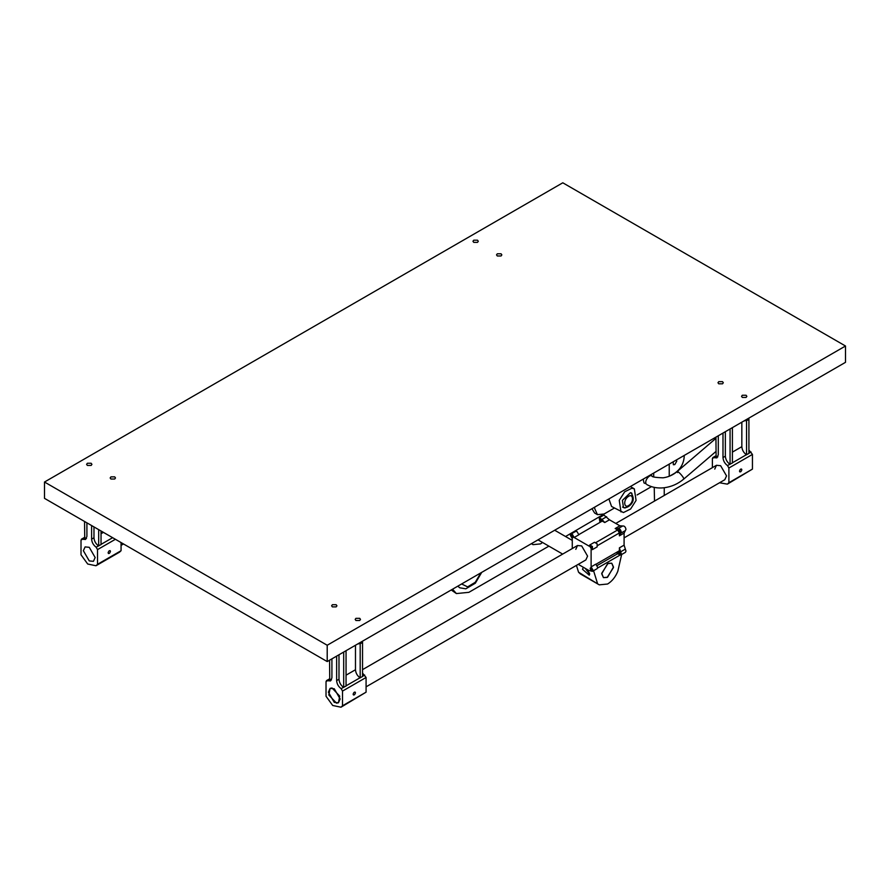 <?xml version="1.0" encoding="UTF-8"?>
<svg xmlns="http://www.w3.org/2000/svg" width="890" height="890" viewBox="0 0 890 890"><rect width="100%" height="100%" fill="white"/><g stroke="black" fill="none" stroke-linecap="round" stroke-linejoin="round"><path stroke-width="1.33" d="M746.087 395.249L742.316 395.249L741.537 396.339L742.316 397.43L746.087 397.43L746.866 396.339L746.087 395.249M722.524 381.654L718.753 381.654L717.974 382.733L718.753 383.824L722.524 383.824L723.303 382.733L722.524 381.654M501.07 253.795L497.299 253.795L496.52 254.885L497.299 255.975L501.07 255.975L501.849 254.885L501.07 253.795M91.147 463.256L87.376 463.256L86.597 464.346L87.376 465.437L91.147 465.437L91.926 464.346L91.147 463.256M359.716 618.316L355.944 618.316L355.166 619.407L355.944 620.497L359.716 620.497L360.495 619.407L359.716 618.316M336.153 604.71L332.393 604.71L331.603 605.801L332.393 606.891L336.153 606.891L336.943 605.801L336.153 604.71M114.71 476.862L110.939 476.862L110.16 477.952L110.939 479.031L114.71 479.031L115.489 477.952L114.71 476.862M477.507 240.189L473.747 240.189L472.957 241.279L473.747 242.369L477.507 242.369L478.297 241.279L477.507 240.189M327.209 645.25L845.5 346.01L562.792 182.795L44.5 482.024L327.209 645.25L327.209 661.57L845.5 362.33L845.5 346.01M44.5 482.024L44.5 498.356L327.209 661.57M353.119 694.211C353.909 692.008 354.687 691.552 355.477 692.854C354.687 695.057 353.909 695.513 353.119 694.211L353.464 694.979M355.132 692.086L355.477 692.854M340.158 698.973L334.273 688.771L330.112 688.359L328.388 692.175L334.273 702.377L338.434 702.789L340.158 698.973M355.477 645.25L355.477 669.736C355.744 673.074 357.257 675.755 360.005 677.779L362.541 676.545L362.541 642.124M338.99 654.773L338.99 679.248C339.257 682.597 340.77 685.278 343.518 687.303L346.054 686.068L346.054 650.69M331.914 658.845L331.914 677.891L330.535 680.939L327.386 680.716L326.029 681.562L326.029 696.258L332.704 705.481L340.992 707.205L342.517 705.781L342.517 691.085L341.159 688.66C338.411 686.646 336.898 683.954 336.631 680.616L336.631 656.13M329.567 660.213L329.745 679.348L326.029 681.562M340.992 707.205L366.079 692.175L366.079 677.479L342.517 691.085M362.541 673.085L366.079 677.479M342.517 705.781L366.079 692.175M329.745 679.348L331.503 679.893M360.183 643.715L360.183 677.913M343.696 652.047L343.696 687.436M357.558 644.048L361.362 643.203L362.831 641M110.46 551.399C109.681 550.098 108.891 550.554 108.113 552.757C108.891 554.058 109.681 553.602 110.46 551.399L110.115 550.632M83.371 550.721L85.095 546.905L89.267 547.317L95.152 557.518L93.428 561.334L89.267 560.923L83.371 550.721M84.55 521.473L84.728 537.894L82.381 539.262L85.529 539.485L86.909 536.436L86.909 522.831M93.973 526.913L93.973 537.794C94.251 541.142 95.753 543.823 98.501 545.848L101.037 544.613L101.037 530.996M91.614 525.556L91.614 539.151L93.973 537.794M121.062 542.555L121.062 550.721L119.538 552.145L95.975 565.751L87.698 564.026L81.012 554.804L81.012 540.108L82.381 539.262L81.012 540.108M115.411 539.284L97.511 549.62L96.153 547.205C93.406 545.181 91.892 542.5 91.614 539.151M97.511 549.62L97.511 564.316L95.975 565.751M108.113 552.757L108.458 553.524M121.062 550.721L97.511 564.316M98.69 529.639L98.69 545.971M84.728 537.894L86.486 538.439M739.49 471.144C740.269 468.941 741.058 468.485 741.837 469.786C741.058 472 740.269 472.445 739.49 471.144L739.835 471.911M741.492 469.03L741.837 469.786M624.09 537.86L724.805 479.721L726.529 475.905L720.633 465.704L716.472 465.292L714.748 469.108M741.837 422.183L741.837 446.669C742.115 450.006 743.628 452.699 746.376 454.723L748.913 453.488L748.913 419.068M725.35 431.706L725.35 456.192C725.628 459.529 727.13 462.21 729.878 464.235L732.414 463L732.414 427.623M719.532 482.758L727.352 484.138L728.888 482.714L728.888 468.018L727.519 465.603C724.783 463.579 723.27 460.887 722.991 457.549L722.991 433.063M718.286 435.789L718.286 454.823L716.906 457.872L713.747 457.649L712.389 458.495L712.389 467.651M715.927 437.146L716.105 456.292L712.389 458.495M727.352 484.138L752.439 469.108L752.439 454.412L728.888 468.018M748.913 450.017L752.439 454.412M728.888 482.714L752.439 469.108M716.105 456.292L717.863 456.826M746.554 420.647L746.554 454.846M730.067 428.98L730.067 464.369M743.918 420.981L747.734 420.147L749.191 417.933M328.822 695.001L336.498 703.156L338.434 702.789L339.724 696.147L332.048 687.992L330.112 688.359L328.822 695.001M89.234 560.9L93.428 561.334L95.152 557.541L89.289 547.328L85.095 546.905L83.371 550.688L89.234 560.9M586.777 569.266L589.547 573.36L589.269 575.207L582.483 569.277L583.362 567.297M607.603 563.615L601.718 573.816L603.442 577.621L607.603 577.21L613.488 567.008L611.764 563.203L607.603 563.615M576.431 565.384L578.556 572.226L580.425 573.961L599.27 584.841L607.603 584.018C612.042 581.27 615.446 577.031 617.805 571.324L621.743 554.092M578.556 572.226L599.27 584.841M570.935 534.1L572.27 534.234L574.15 537.493L578.856 534.779L576.976 531.508L575.641 531.386L570.935 534.1L570.379 535.324L572.27 538.584L572.27 548.552M573.205 536.948C572.582 535.19 571.947 534.823 571.324 535.869C571.947 537.627 572.582 537.994 573.205 536.948L572.926 537.56M571.602 535.257L571.324 535.869M592.05 547.84C591.427 546.071 590.793 545.703 590.17 546.749C590.793 548.507 591.427 548.874 592.05 547.84L591.783 548.44M590.448 546.137L590.17 546.749M592.05 569.6C591.427 567.831 590.793 567.464 590.17 568.51C590.793 570.279 591.427 570.635 592.05 569.6L591.783 570.212M590.448 567.898L590.17 568.51M599.593 519.538C600.216 518.503 600.85 518.87 601.473 520.628C600.85 521.673 600.216 521.306 599.593 519.538L599.871 518.937M599.994 522.397L599.204 517.78L603.91 515.054L609.461 519.805L619.885 525.812L622.689 525.99L617.983 528.705L622.689 525.99C624.324 525.779 625.425 526.891 625.981 529.339L624.09 533.11L624.09 545.147L625.981 551.099L625.425 552.323L620.719 555.037L617.048 553.558L617.66 551.733M617.838 528.793L617.983 528.705C619.618 528.493 620.708 529.617 621.265 532.053L620.642 533.31L625.425 530.551L620.642 533.31L619.384 535.836L619.384 532.954L597.702 545.481M618.439 530.429C619.073 529.383 619.696 529.75 620.33 531.508C619.696 532.554 619.073 532.187 618.439 530.429L618.717 529.817M625.347 549.119L620.642 551.833L621.265 553.814L620.719 555.037M618.439 552.189C619.073 551.144 619.696 551.511 620.33 553.28C619.696 554.314 619.073 553.958 618.439 552.189L618.717 551.577M575.797 549.33L577.521 545.514L581.693 545.926L587.578 556.128L585.854 559.943L366.079 686.835M593.463 570.412L597.401 583.106M609.461 519.805L604.755 522.519L602.263 521.084L578.7 534.679M617.983 528.705L615.168 528.538L617.66 529.973L595.977 542.488M617.66 529.973L619.384 532.954M574.15 537.493L589.225 546.204L589.781 544.98L592.44 546.516L592.44 549.597L591.116 549.464L591.116 566.874L592.996 570.145L592.44 571.358L588.757 570.412L578.233 564.338M620.642 551.833L619.384 547.862L619.384 550.743L595.822 564.338M592.44 571.358L597.157 568.643L597.713 567.42L595.822 564.16L591.116 566.874M617.493 553.814L597.157 565.562M620.33 553.28L620.052 553.88M620.33 531.508L620.052 532.12M601.473 520.628L601.206 521.24M604.755 522.519L601.94 519.449L606.657 516.723M599.204 517.78L601.94 519.449M592.44 549.597L597.157 546.883L597.157 543.801L594.487 542.266L589.781 544.98M619.941 555.126L597.624 568.009M588.29 571.013L587.778 570.345M589.703 574.206L585.275 568.399M613.477 567.542L611.764 563.203L608.048 563.37L601.729 573.282L603.442 577.621L607.158 577.454L613.477 567.542M457.838 586.143L459.707 587.801L457.838 586.143M565.551 536.514L613.099 508.791M452.565 589.191L456.381 593.563L468.874 592.328L548.896 546.137M531.419 543.668L532.999 544.647L540.497 543.912L542.566 542.477M451.23 589.97L456.381 593.563M531.653 543.534L532.999 544.647M630.32 504.919L625.014 507.99L623.501 507.6L622.399 500.358L630.309 492.782L631.822 493.171L632.923 500.403M620.998 511.928L619.251 500.347L624.713 491.758L631.9 488.221L634.325 488.844L636.072 500.425L630.61 509.013L623.423 512.551L611.575 506.488L608.894 498.934M652.504 476.628C650.69 472.846 643.982 480.478 646.151 483.871L644.004 482.947L643.192 479.143M676.378 459.985L676.778 461.142L674.776 464.613L673.363 464.747L673.185 461.821M684.121 455.502L684.199 456.859C683.598 463.768 680.461 469.208 674.776 473.18L669.992 475.95M614.334 508.079L604.099 513.986L597.435 514.643L594.609 513.018L591.995 508.702M597.435 514.643L594.676 508.546L594.754 507.1M653.716 476.829L653.716 473.057M651.48 486.641L637.084 494.94M654.228 487.364L654.517 501.07M346.054 675.176L355.477 669.736M336.631 680.616L338.99 679.248M341.159 688.66L343.518 687.303M345.876 685.945L360.005 677.779M362.364 676.422L364.722 675.065M101.037 533.711L103.396 532.354M96.153 547.205L98.501 545.848M101.037 544.38L112.641 537.693M732.414 452.109L741.837 446.669M722.991 457.549L725.35 456.192M727.519 465.603L729.878 464.235M732.236 462.878L746.376 454.723M748.724 453.355L751.082 451.998M615.168 528.538L619.885 525.812M624.09 533.11L619.384 535.836M619.384 547.862L624.09 545.147M461.61 583.973L467.639 586.877L475.26 582.283L480.856 572.86M628.073 496.653C622.922 500.158 624.046 509.18 629.13 505.209C634.281 501.704 633.168 492.671 628.073 496.653M677.613 472.601C675.454 468.874 681.64 474.437 683.464 477.874L683.787 479.043L715.927 451.508M329.567 678.848L326.441 680.65M84.55 537.382L81.435 539.184M715.927 455.78L712.812 457.582M362.541 669.636L577.521 545.514M615.769 523.442L716.472 465.292M121.062 545.37L123.51 543.968M572.27 540.397L554.681 530.24M562.669 554.092L538.016 539.863M481.724 572.359L475.338 583.206L465.826 588.813L459.707 587.801M622.555 507.055C624.346 508.101 626.438 507.845 628.818 506.276C633.902 502.527 634.592 497.988 630.888 492.626M630.354 486.552L634.325 488.844M669.224 476.25L669.224 464.102M646.83 484.583C651.981 487.453 657.777 488.51 664.24 487.742L664.229 495.463M650.29 475.038L651.825 475.916C651.792 476.94 655.518 477.563 663.039 477.819C668.29 477.129 673.04 475.004 677.29 471.444L715.927 438.347M664.24 487.742C671.527 486.774 678.035 483.882 683.787 479.043"/></g></svg>
